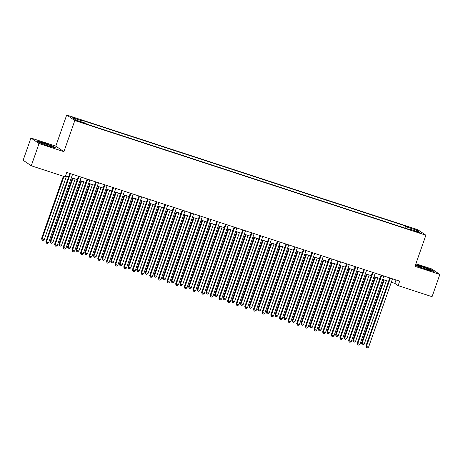 <?xml version="1.0" encoding="UTF-8"?>
<svg xmlns="http://www.w3.org/2000/svg" width="463" height="463" viewBox="0 0 463 463"><rect width="100%" height="100%" fill="white"/><g stroke="black" fill="none" stroke-linecap="round" stroke-linejoin="round"><path stroke-width="0.69" d="M81.181 122.423L83.334 122.95L77.628 120.947L81.181 122.423M30.934 138.026L39.048 143.542L63.911 151.661L55.797 146.146L30.934 138.026L23.15 160.262L31.264 165.777L65.208 176.86L66.765 172.415L399.679 281.163L398.122 285.607L432.066 296.69L439.85 274.461L431.736 268.945L415.89 263.771M55.797 146.146L66.695 115.021L417.776 229.7L425.891 235.216L74.809 120.536L66.695 115.021M417.991 231.957L414.003 230.829L419.351 232.877L421.434 233.387L417.991 231.957L417.84 232.385M407.046 228.757L407.191 227.09L405.657 226.042L80.521 119.842L82.055 120.884L72.546 117.776L75.88 120.044L85.389 123.152L86.928 124.194L412.064 230.395L410.525 229.353L410.212 229.793M407.191 227.09L416.706 230.192L420.039 232.461L410.525 229.353M39.048 143.542L31.264 165.777M63.911 151.661L74.809 120.536M425.891 235.216L414.987 266.341L439.85 274.461M391.316 282.222L394.835 283.373L398.122 285.607M65.572 175.818L68.599 176.808M71.371 177.711L77.246 179.632M80.018 180.541L85.892 182.457M88.664 183.365L94.539 185.281M97.311 186.19L103.191 188.105M105.958 189.014L111.838 190.93M114.604 191.838L120.484 193.754M123.256 194.663L129.131 196.578M131.903 197.487L137.777 199.403M140.549 200.311L146.424 202.227M149.196 203.135L155.07 205.057M157.842 205.96L163.717 207.881M166.489 208.784L172.363 210.706M175.136 211.608L181.016 213.53M183.782 214.433L189.662 216.354M192.434 217.257L198.309 219.178M201.081 220.081L206.955 222.003M209.727 222.906L215.602 224.827M218.374 225.73L224.248 227.651M227.02 228.554L232.895 230.476M235.667 231.378L241.541 233.3M244.314 234.203L250.194 236.124M252.96 237.027L258.84 238.949M261.612 239.851L267.487 241.773M270.259 242.676L276.133 244.597M278.905 245.506L284.78 247.421M287.552 248.33L293.426 250.246M296.198 251.154L302.073 253.07M304.845 253.979L310.719 255.894M313.492 256.803L319.372 258.719M322.138 259.627L328.018 261.543M330.785 262.452L336.665 264.367M339.437 265.276L345.311 267.192M348.083 268.1L353.958 270.022M356.73 270.924L362.604 272.846M365.376 273.749L371.251 275.67M374.023 276.573L379.897 278.494M382.67 279.397L388.55 281.319M396.027 279.965L394.835 283.373M404.946 228.074L405.657 226.042M82.055 120.884L81.957 122.029M415.652 231.025L416.706 230.192M415.514 264.836L417.429 266.138L426.996 269.692L434.12 271.59L431.672 269.929L422.106 266.37L415.589 264.633M39.112 142.563L48.679 146.117L55.803 148.015L53.355 146.354L43.788 142.795L36.67 140.902L39.112 142.563M389.742 277.916L365.874 346.064L366.418 346.44L390.35 278.113M368.583 347.146L367.362 347.979L366.499 347.696L366.418 346.44L368.583 347.146L392.508 278.819M366.499 347.696L365.874 346.064M383.677 279.727L361.487 343.083L362.031 343.459L364.196 344.165L386.443 280.63M384.284 279.924L362.031 343.459L362.112 344.715L361.487 343.083M364.196 344.165L362.98 344.993L362.112 344.715M425.914 269.177A6.141 0.463 19.3 0 0 430.214 270.276A6.141 0.463 19.3 0 0 423.06 267.238A6.141 0.463 19.3 0 0 418.72 266.254A6.141 0.463 19.3 0 0 425.914 269.177M415.531 264.848L422.123 266.601L431.389 270.045L433.362 271.387M51.752 146.707A6.141 0.463 19.3 0 0 51.902 146.702A6.141 0.463 19.3 0 0 47.417 144.589A6.141 0.463 19.3 0 0 40.594 142.558A6.141 0.463 19.3 0 0 40.403 142.679A6.141 0.463 19.3 0 0 45.675 144.948A6.141 0.463 19.3 0 0 51.752 146.707M37.214 141.273L43.806 143.026L53.071 146.47L55.045 147.813M381.09 275.086L357.228 343.239L357.772 343.615L381.703 275.288M359.936 344.322L358.715 345.155L357.853 344.871L357.772 343.615L359.936 344.322L383.862 275.994M357.853 344.871L357.228 343.239M372.443 272.261L348.575 340.415L349.125 340.791L373.056 272.464M351.29 341.497L350.069 342.331L349.206 342.047L349.125 340.791L351.29 341.497L375.215 273.17M349.206 342.047L348.575 340.415M363.796 269.437L339.929 337.591L340.479 337.967L364.404 269.64M342.643 338.673L341.422 339.506L340.56 339.223L340.479 337.967L342.643 338.673L366.569 270.346M340.56 339.223L339.929 337.591M355.15 266.613L331.282 334.766L331.832 335.143L355.758 266.815M333.991 335.849L332.775 336.682L331.913 336.398L331.832 335.143L333.991 335.849L357.922 267.521M331.913 336.398L331.282 334.766M375.024 276.903L352.841 340.259L355.549 341.341L377.796 277.806M375.638 277.1L353.385 340.635L353.466 341.891L352.841 340.259M355.549 341.341L354.328 342.169L353.466 341.891M366.378 274.079L344.188 337.434L346.903 338.517L369.15 274.981M366.991 274.275L344.738 337.811L344.819 339.066L344.188 337.434M346.903 338.517L345.682 339.344L344.819 339.066M357.731 271.254L335.542 334.61L338.256 335.692L360.503 272.157M358.339 271.451L336.092 334.986L336.173 336.242L335.542 334.61M338.256 335.692L337.035 336.52L336.173 336.242M349.085 268.424L326.895 331.786L327.445 332.156L329.604 332.862L351.857 269.333M349.692 268.627L327.445 332.156L327.526 333.418L326.895 331.786M329.604 332.862L328.389 333.696L327.526 333.418M346.503 263.788L322.636 331.942L323.186 332.318L347.111 263.991M325.344 333.024L324.129 333.852L323.261 333.574L323.186 332.318L325.344 333.024L349.276 264.697M323.261 333.574L322.636 331.942M340.438 265.6L318.249 328.962L318.799 329.332L320.957 330.038L343.21 266.509M341.046 265.803L318.799 329.332L318.88 330.588L318.249 328.962M320.957 330.038L319.742 330.871L318.88 330.588M337.857 260.964L313.989 329.118L314.539 329.494L338.465 261.167M316.698 330.2L315.482 331.028L314.614 330.75L314.539 329.494L316.698 330.2L340.629 261.873M314.614 330.75L313.989 329.118M331.792 262.776L309.602 326.137L310.152 326.508L312.311 327.214L334.564 263.684M332.399 262.978L310.152 326.508L310.227 327.763L309.602 326.137M312.311 327.214L311.095 328.047L310.227 327.763M329.21 258.14L305.343 326.293L305.893 326.67L329.818 258.342M308.051 327.376L306.836 328.203L305.968 327.926L305.893 326.67L308.051 327.376L331.977 259.048M305.968 327.926L305.343 326.293M323.145 259.951L300.956 323.313L301.506 323.683L303.664 324.389L325.911 260.86M323.753 260.154L301.506 323.683L301.581 324.939L300.956 323.313M303.664 324.389L302.449 325.223L301.581 324.939M320.564 255.316L296.696 323.469L297.24 323.84L321.172 255.518M299.405 324.551L298.189 325.379L297.321 325.101L297.24 323.84L299.405 324.551L323.33 256.224M297.321 325.101L296.696 323.469M314.499 257.127L292.309 320.489L292.853 320.859L295.018 321.565L317.265 258.036M315.106 257.33L292.853 320.859L292.934 322.115L292.309 320.489M295.018 321.565L293.802 322.398L292.934 322.115M311.912 252.491L288.05 320.645L288.594 321.015L312.525 252.694M290.758 321.721L289.537 322.555L288.675 322.271L288.594 321.015L290.758 321.721L314.684 253.4M288.675 322.271L288.05 320.645M303.265 249.667L279.397 317.821L279.947 318.191L303.878 249.864M282.112 318.897L280.891 319.73L280.028 319.447L279.947 318.191L282.112 318.897L306.037 250.57M280.028 319.447L279.397 317.821M294.618 246.843L270.751 314.996L271.301 315.367L295.226 247.039M273.465 316.073L272.244 316.906L271.382 316.623L271.301 315.367L273.465 316.073L297.391 247.746M271.382 316.623L270.751 314.996M285.972 244.018L262.104 312.172L262.654 312.542L286.58 244.215M264.813 313.248L263.597 314.082L262.735 313.798L262.654 312.542L264.813 313.248L288.744 244.921M262.735 313.798L262.104 312.172M277.325 241.194L253.458 309.348L254.008 309.718L277.933 241.391M256.166 310.424L254.951 311.258L254.083 310.974L254.008 309.718L256.166 310.424L280.098 242.097M254.083 310.974L253.458 309.348M268.679 238.37L244.811 306.523L245.361 306.894L269.287 238.567M247.52 307.6L246.304 308.433L245.436 308.15L245.361 306.894L247.52 307.6L271.451 239.273M245.436 308.15L244.811 306.523M260.032 235.545L236.165 303.699L236.715 304.069L260.64 235.742M238.873 304.776L237.658 305.609L236.79 305.325L236.715 304.069L238.873 304.776L262.799 236.448M236.79 305.325L236.165 303.699M251.386 232.721L227.518 300.875L228.062 301.245L251.994 232.918M230.227 301.951L229.011 302.785L228.143 302.501L228.062 301.245L230.227 301.951L254.152 233.624M228.143 302.501L227.518 300.875M242.734 229.897L218.872 298.05L219.416 298.421L243.347 230.094M221.58 299.127L220.359 299.96L219.497 299.677L219.416 298.421L221.58 299.127L245.506 230.8M219.497 299.677L218.872 298.05M234.087 227.073L210.219 295.226L210.769 295.597L234.7 227.269M212.934 296.303L211.713 297.136L210.85 296.852L210.769 295.597L212.934 296.303L236.859 227.975M210.85 296.852L210.219 295.226M225.44 224.248L201.573 292.402L202.123 292.772L226.048 224.445M204.287 293.478L203.066 294.312L202.204 294.028L202.123 292.772L204.287 293.478L228.213 225.151M202.204 294.028L201.573 292.402M216.794 221.424L192.926 289.578L193.476 289.948L217.402 221.621M195.635 290.654L194.419 291.487L193.557 291.204L193.476 289.948L195.635 290.654L219.566 222.327M193.557 291.204L192.926 289.578M305.846 254.303L283.663 317.664L284.207 318.035L286.371 318.741L308.618 255.211M306.46 254.505L284.207 318.035L284.288 319.291L283.663 317.664M286.371 318.741L285.15 319.574L284.288 319.291M297.2 251.478L275.01 314.84L275.56 315.21L277.725 315.916L299.972 252.387M297.813 251.681L275.56 315.21L275.641 316.466L275.01 314.84M277.725 315.916L276.504 316.75L275.641 316.466M288.553 248.654L266.364 312.016L266.914 312.386L269.078 313.092L291.325 249.563M289.161 248.857L266.914 312.386L266.995 313.642L266.364 312.016M269.078 313.092L267.857 313.926L266.995 313.642M279.907 245.83L257.717 309.191L258.267 309.562L260.432 310.268L282.679 246.738M280.514 246.032L258.267 309.562L258.348 310.818L257.717 309.191M260.432 310.268L259.211 311.101L258.348 310.818M271.26 243.006L249.071 306.367L251.779 307.444L274.032 243.908M271.868 243.202L249.621 306.738L249.702 307.993L249.071 306.367M251.779 307.444L250.564 308.277L249.702 307.993M262.614 240.181L240.424 303.543L243.133 304.619L265.386 241.084M263.221 240.378L240.974 303.913L241.049 305.169L240.424 303.543M243.133 304.619L241.917 305.453L241.049 305.169M253.967 237.357L231.778 300.719L234.486 301.795L256.733 238.26M254.575 237.554L232.328 301.089L232.403 302.345L231.778 300.719M234.486 301.795L233.271 302.628L232.403 302.345M245.321 234.533L223.131 297.894L225.84 298.971L248.087 235.435M245.928 234.729L223.681 298.265L223.756 299.52L223.131 297.894M225.84 298.971L224.624 299.804L223.756 299.52M236.668 231.708L214.485 295.07L217.193 296.146L239.44 232.611M237.282 231.905L215.029 295.44L215.11 296.696L214.485 295.07M217.193 296.146L215.972 296.98L215.11 296.696M228.022 228.884L205.838 292.24L208.547 293.322L230.794 229.787M228.635 229.081L206.382 292.616L206.463 293.872L205.838 292.24M208.547 293.322L207.326 294.155L206.463 293.872M219.375 226.06L197.186 289.416L199.9 290.498L222.147 226.963M219.983 226.257L197.736 289.792L197.817 291.048L197.186 289.416M199.9 290.498L198.679 291.331L197.817 291.048M210.729 223.235L188.539 286.591L191.254 287.673L213.501 224.138M211.336 223.432L189.089 286.967L189.17 288.223L188.539 286.591M191.254 287.673L190.033 288.507L189.17 288.223M208.147 218.6L184.28 286.753L184.83 287.124L208.755 218.796M186.988 287.83L185.773 288.663L184.911 288.38L184.83 287.124L186.988 287.83L210.92 219.503M184.911 288.38L184.28 286.753M199.501 215.775L175.633 283.923L176.183 284.299L200.109 215.972M178.342 285.005L177.126 285.839L176.258 285.555L176.183 284.299L178.342 285.005L202.273 216.678M176.258 285.555L175.633 283.923M190.854 212.951L166.987 281.099L167.537 281.475L191.462 213.148M169.695 282.181L168.48 283.015L167.612 282.731L167.537 281.475L169.695 282.181L193.621 213.854M167.612 282.731L166.987 281.099M182.208 210.121L158.34 278.275L158.884 278.651L182.816 210.324M161.049 279.357L159.833 280.19L158.965 279.907L158.884 278.651L161.049 279.357L184.974 211.03M158.965 279.907L158.34 278.275M202.082 220.411L179.893 283.767L182.601 284.849L204.854 221.314M202.69 220.608L180.443 284.143L180.524 285.399L179.893 283.767M182.601 284.849L181.386 285.683L180.524 285.399M193.436 217.587L171.246 280.943L173.955 282.025L196.208 218.49M194.043 217.784L171.796 281.319L171.871 282.575L171.246 280.943M173.955 282.025L172.74 282.858L171.871 282.575M184.789 214.763L162.6 278.118L165.308 279.201L187.556 215.665M185.397 214.959L163.15 278.494L163.225 279.75L162.6 278.118M165.308 279.201L164.093 280.028L163.225 279.75M176.143 211.938L153.953 275.294L156.662 276.376L178.909 212.841M176.75 212.135L154.503 275.67L154.578 276.926L153.953 275.294M156.662 276.376L155.446 277.204L154.578 276.926M173.556 207.297L149.694 275.45L150.238 275.826L174.169 207.499M152.402 276.533L151.181 277.366L150.319 277.082L150.238 275.826L152.402 276.533L176.328 208.205M150.319 277.082L149.694 275.45M167.49 209.114L145.307 272.47L148.015 273.552L170.262 210.017M168.104 209.311L145.851 272.846L145.932 274.102L145.307 272.47M148.015 273.552L146.794 274.38L145.932 274.102M164.909 204.472L141.041 272.626L141.591 273.002L165.523 204.675M143.756 273.708L142.535 274.542L141.672 274.258L141.591 273.002L143.756 273.708L167.681 205.381M141.672 274.258L141.041 272.626M158.844 206.29L136.66 269.645L139.369 270.728L161.616 207.192M159.457 206.486L137.204 270.022L137.285 271.277L136.66 269.645M139.369 270.728L138.148 271.555L137.285 271.277M156.262 201.648L132.395 269.802L132.945 270.178L156.87 201.851M135.109 270.884L133.888 271.717L133.026 271.434L132.945 270.178L135.109 270.884L159.035 202.557M133.026 271.434L132.395 269.802M150.197 203.46L128.008 266.821L128.558 267.192L130.722 267.898L152.969 204.368M150.805 203.662L128.558 267.192L128.639 268.453L128.008 266.821M130.722 267.898L129.501 268.731L128.639 268.453M147.616 198.824L123.748 266.977L124.298 267.354L148.224 199.026M126.463 268.06L125.242 268.887L124.379 268.609L124.298 267.354L126.463 268.06L150.388 199.732M124.379 268.609L123.748 266.977M141.551 200.635L119.361 263.997L119.911 264.367L122.076 265.073L144.323 201.544M142.158 200.838L119.911 264.367L119.992 265.623L119.361 263.997M122.076 265.073L120.855 265.907L119.992 265.623M138.969 195.999L115.102 264.153L115.652 264.529L139.577 196.202M117.81 265.235L116.595 266.063L115.733 265.785L115.652 264.529L117.81 265.235L141.742 196.908M115.733 265.785L115.102 264.153M132.904 197.811L110.715 261.173L111.265 261.543L113.423 262.249L135.676 198.72M133.512 198.014L111.265 261.543L111.346 262.799L110.715 261.173M113.423 262.249L112.208 263.082L111.346 262.799M130.323 193.175L106.455 261.329L107.005 261.705L130.931 193.378M109.164 262.411L107.948 263.239L107.08 262.961L107.005 261.705L109.164 262.411L133.095 194.084M107.08 262.961L106.455 261.329M124.258 194.987L102.068 258.348L102.618 258.719L104.777 259.425L127.03 195.895M124.865 195.189L102.618 258.719L102.693 259.974L102.068 258.348M104.777 259.425L103.562 260.258L102.693 259.974M121.676 190.351L97.809 258.504L98.359 258.875L122.284 190.553M100.517 259.587L99.302 260.414L98.434 260.137L98.359 258.875L100.517 259.587L124.449 191.26M98.434 260.137L97.809 258.504M115.611 192.162L93.422 255.524L93.972 255.894L96.13 256.6L118.383 193.071M116.219 192.365L93.972 255.894L94.047 257.15L93.422 255.524M96.13 256.6L94.915 257.434L94.047 257.15M113.03 187.527L89.162 255.68L89.706 256.051L113.638 187.729M91.871 256.757L90.655 257.59L89.787 257.306L89.706 256.051L91.871 256.757L115.796 188.435M89.787 257.306L89.162 255.68M106.965 189.338L84.775 252.7L85.325 253.07L87.484 253.776L109.731 190.247M107.572 189.541L85.325 253.07L85.4 254.326L84.775 252.7M87.484 253.776L86.268 254.609L85.4 254.326M104.378 184.702L80.516 252.856L81.06 253.226L104.991 184.899M83.224 253.932L82.003 254.766L81.141 254.482L81.06 253.226L83.224 253.932L107.15 185.605M81.141 254.482L80.516 252.856M98.312 186.514L76.129 249.875L76.673 250.246L78.837 250.952L101.084 187.422M98.926 186.716L76.673 250.246L76.754 251.502L76.129 249.875M78.837 250.952L77.622 251.785L76.754 251.502M95.731 181.878L71.869 250.032L72.413 250.402L96.345 182.075M74.578 251.108L73.357 251.941L72.494 251.658L72.413 250.402L74.578 251.108L98.503 182.781M72.494 251.658L71.869 250.032M89.666 183.689L67.482 247.051L68.026 247.421L70.191 248.127L92.438 184.598M90.279 183.892L68.026 247.421L68.107 248.677L67.482 247.051M70.191 248.127L68.97 248.961L68.107 248.677M87.085 179.054L63.217 247.207L63.767 247.578L87.698 179.25M65.931 248.284L64.71 249.117L63.848 248.834L63.767 247.578L65.931 248.284L89.857 179.957M63.848 248.834L63.217 247.207M81.019 180.865L58.83 244.227L59.38 244.597L61.544 245.303L83.791 181.774M81.627 181.068L59.38 244.597L59.461 245.853L58.83 244.227M61.544 245.303L60.323 246.137L59.461 245.853M78.438 176.229L54.57 244.383L55.12 244.753L79.046 176.426M57.285 245.459L56.064 246.293L55.201 246.009L55.12 244.753L57.285 245.459L81.21 177.132M55.201 246.009L54.57 244.383M72.373 178.041L50.183 241.402L52.898 242.479L75.145 178.944M72.98 178.238L50.733 241.773L50.814 243.029L50.183 241.402M52.898 242.479L51.677 243.312L50.814 243.029M69.791 173.405L45.924 241.559L46.474 241.929L70.399 173.602M48.632 242.635L47.417 243.469L46.555 243.185L46.474 241.929L48.632 242.635L72.564 174.308M46.555 243.185L45.924 241.559M63.362 176.258L41.537 238.578L44.245 239.655L66.498 176.119M63.969 176.461L42.087 238.949L42.168 240.204L41.537 238.578M44.245 239.655L43.03 240.488L42.168 240.204M415.948 231.731L416.092 231.332"/></g></svg>
